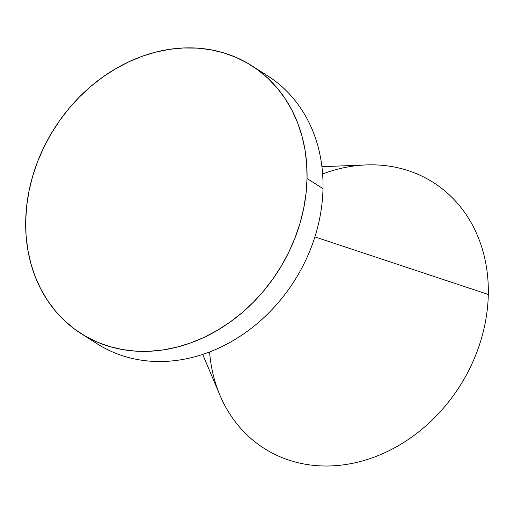 <?xml version="1.0" encoding="UTF-8"?>
<svg xmlns="http://www.w3.org/2000/svg" width="514" height="514" viewBox="0 0 514 514"><rect width="100%" height="100%" fill="white"/><g stroke="black" fill="none" stroke-linecap="round" stroke-linejoin="round"><path stroke-width="0.77" d="M259.268 70.971A158.807 132.708 122.4 0 1 322.998 188.644A158.807 132.708 -57.6 0 0 267.46 75.693L251.507 65.561A158.807 132.708 122.4 0 1 307.044 178.512L322.998 188.644L307.044 178.512A158.807 132.708 122.4 0 1 227.484 323.916A158.807 132.708 122.4 0 1 81.238 333.689A158.807 132.708 122.4 0 1 25.7 220.737A158.807 132.708 122.4 0 1 105.261 75.333A158.807 132.708 122.4 0 1 251.507 65.561M322.625 173.957A157.58 131.68 122.4 0 1 488.3 294.471L314.896 236.896L488.3 294.471A157.58 131.68 -57.6 0 0 366.219 164.93L321.918 166.677M202.696 354.422L219.953 395.26A157.58 131.68 -57.6 0 0 374.706 456.927A157.58 131.68 -57.6 0 0 488.3 294.471A157.58 131.68 122.4 0 1 352.957 463.236A157.58 131.68 122.4 0 1 209.583 351.961M81.238 333.689L97.191 343.815A158.807 132.708 -57.6 0 0 243.437 334.049A158.807 132.708 -57.6 0 0 322.998 188.644A158.807 132.708 122.4 0 1 238.888 337.068A158.807 132.708 122.4 0 1 89.43 338.411M307.044 178.512L306.055 193.348L303.723 208.241L300.073 223.05L295.132 237.635L288.952 251.854L281.588 265.571L273.114 278.652L263.618 290.969L253.177 302.412L241.908 312.859L229.906 322.22L217.293 330.399L204.193 337.319L190.726 342.909L177.028 347.123L163.221 349.918L149.452 351.261L135.837 351.152L122.525 349.578L109.63 346.558L97.281 342.125L85.6 336.317L74.697 329.198L64.674 320.826L55.634 311.291L47.661 300.677L40.824 289.093L35.203 276.648L30.846 263.457L27.788 249.65L26.066 235.367L25.7 220.737L26.683 205.902L29.015 191.009L32.671 176.199L37.612 161.614L43.793 147.396L51.156 133.679L59.63 120.597L69.127 108.281L79.561 96.838L90.837 86.391L102.839 77.029L115.444 68.85L128.551 61.931L142.018 56.341L155.716 52.126L169.517 49.331L183.292 47.988L196.901 48.104L210.22 49.672L223.115 52.691L235.457 57.125L247.144 62.933L258.047 70.052L268.07 78.424L277.11 87.958L285.084 98.572L291.913 110.157L297.542 122.602L301.898 135.792L304.956 149.6L306.672 163.882L307.044 178.512"/></g></svg>
